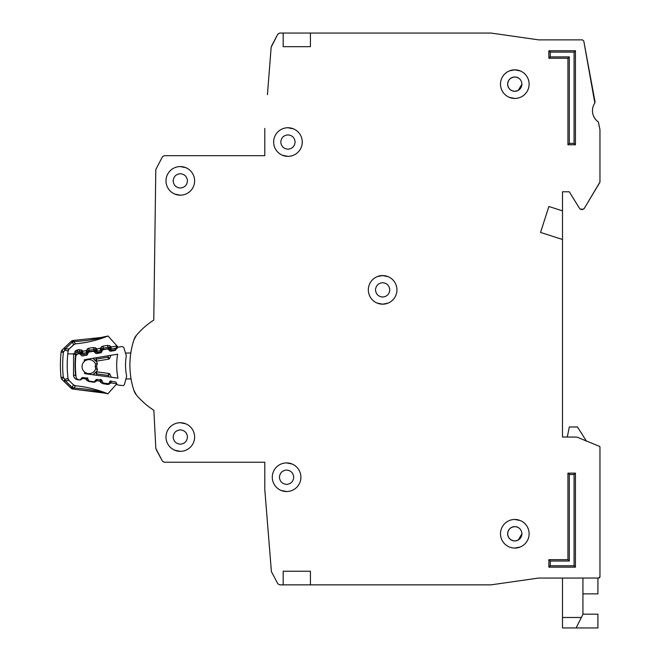 <?xml version="1.0" encoding="UTF-8"?>
<svg xmlns="http://www.w3.org/2000/svg" width="661" height="661" viewBox="0 0 661 661"><rect width="100%" height="100%" fill="white"/><g stroke="black" fill="none" stroke-linecap="round" stroke-linejoin="round"><path stroke-width="0.99" d="M118.03 385.008L122.31 385.578L118.03 385.008A1.363 1.363 0 0 1 116.964 384.223L116.262 382.669A1.363 1.363 0 0 0 115.204 381.876L111.296 381.356A1.363 1.363 0 0 0 110.073 381.835L108.982 383.149A1.363 1.363 0 0 1 107.751 383.628L103.835 383.107A1.363 1.363 0 0 1 102.786 382.331L102.05 380.761A1.363 1.363 0 0 0 101.009 379.992L97.109 379.439A1.363 1.363 0 0 0 95.862 379.935L94.804 381.232A1.363 1.363 0 0 1 93.565 381.728L89.665 381.207A1.363 1.363 0 0 1 88.607 380.422L87.905 378.869A1.363 1.363 0 0 0 86.847 378.084L82.939 377.555A1.363 1.363 0 0 0 81.708 378.034L80.625 379.348A1.363 1.363 0 0 1 79.394 379.827L78.973 379.769A3.404 3.404 0 0 1 76.04 376.77A105.595 105.595 0 0 1 75.726 356.882A3.404 3.404 0 0 1 78.56 353.792L78.981 353.718A1.363 1.363 0 0 1 80.229 354.164L81.344 355.436A1.363 1.363 0 0 0 82.592 355.882L86.484 355.23A1.363 1.363 0 0 0 87.516 354.412L88.169 352.834A1.363 1.363 0 0 1 89.202 352.016L93.085 351.371A1.363 1.363 0 0 1 94.341 351.826L95.432 353.09A1.363 1.363 0 0 0 96.696 353.544L100.579 352.867A1.363 1.363 0 0 0 101.596 352.065L102.281 350.479A1.363 1.363 0 0 1 103.306 349.669L107.206 349.016A1.363 1.363 0 0 1 108.445 349.462L109.577 350.735A1.363 1.363 0 0 0 110.825 351.181L114.708 350.537A1.363 1.363 0 0 0 115.741 349.71L116.394 348.14A1.363 1.363 0 0 1 117.427 347.314L121.69 346.612A2.041 2.041 0 0 1 123.979 348.033L126.334 355.808A55.45 55.45 0 0 0 126.664 376.241L124.557 384.091A2.041 2.041 0 0 1 122.31 385.578L118.03 385.008M187.468 437.028C187.022 441.35 184.634 443.738 180.313 444.184C175.991 443.738 173.603 441.358 173.157 437.028C173.603 432.707 175.991 430.328 180.313 429.881C184.634 430.328 187.013 432.707 187.468 437.028C187.022 441.35 184.634 443.738 180.313 444.184C184.634 443.738 187.022 441.35 187.468 437.028M293.74 477.225C293.294 481.547 290.906 483.935 286.585 484.381C282.264 483.935 279.884 481.547 279.429 477.225C279.876 472.904 282.264 470.525 286.585 470.07C290.906 470.516 293.294 472.904 293.74 477.225C293.294 481.547 290.906 483.935 286.585 484.381C290.906 483.935 293.294 481.547 293.74 477.225M187.468 180.883C187.022 185.204 184.634 187.584 180.313 188.038C175.991 187.592 173.603 185.204 173.157 180.883C173.603 176.561 175.991 174.174 180.313 173.727C184.634 174.174 187.013 176.561 187.468 180.883C187.022 185.204 184.634 187.584 180.313 188.038C184.634 187.584 187.022 185.204 187.468 180.883M295.103 142.049C294.657 146.37 292.269 148.758 287.948 149.204C283.627 148.758 281.247 146.37 280.793 142.049C281.239 137.728 283.627 135.348 287.948 134.894C292.269 135.34 294.657 137.728 295.103 142.049C294.657 146.37 292.269 148.758 287.948 149.204C292.269 148.758 294.657 146.37 295.103 142.049M377.142 303.085L382.645 304.184L387.908 303.184M389.8 289.882C389.354 294.203 386.966 296.591 382.645 297.037C378.323 296.591 375.935 294.203 375.489 289.882C375.935 285.56 378.323 283.172 382.645 282.726C386.966 283.172 389.346 285.56 389.8 289.882C389.354 294.203 386.966 296.591 382.645 297.037C386.966 296.591 389.354 294.203 389.8 289.882M518.216 547.663L520.075 547.068L518.216 547.663M507.656 84.145C508.102 79.824 510.482 77.436 514.803 76.99C519.125 77.436 521.512 79.824 521.959 84.145L518.216 90.433A7.155 7.155 0 0 1 517.679 90.697L514.803 91.301C510.482 90.854 508.102 88.467 507.656 84.145A7.155 7.155 0 0 1 508.135 81.559L508.152 81.51A7.155 7.155 0 0 1 509.598 79.237L509.747 79.089A7.155 7.155 0 0 1 511.936 77.593L512.176 77.494A7.155 7.155 0 0 1 517.398 77.477M512.217 540.442A7.155 7.155 0 0 0 514.803 540.921C519.125 540.475 521.512 538.087 521.959 533.766L518.216 540.062A7.155 7.155 0 0 1 517.679 540.318L517.439 540.417A7.155 7.155 0 0 1 514.803 540.921C510.482 540.475 508.102 538.095 507.656 533.766C508.102 529.453 510.482 527.065 514.803 526.619C519.125 527.065 521.512 529.444 521.959 533.766L518.216 540.062M283.181 571.236L283.181 584.861L283.181 571.236L310.43 571.236L310.43 584.861L490.867 584.861L474.615 584.861L491.057 584.853L538.55 578.061L491.057 584.853L538.55 578.061L598.602 578.053L599.965 576.689L599.965 447.026A0.678 0.678 0 0 0 599.544 446.398L599.965 447.026L599.965 576.689A1.363 1.363 0 0 1 599.634 577.574M582.928 593.884L597.916 593.884L597.916 578.053L598.602 578.053A1.363 1.363 0 0 0 599.56 577.648M586.34 440.961L577.483 426.981L569.303 426.981L567.295 437.028L562.494 437.028L562.494 239.472L540.558 232.449L548.87 206.496L562.494 210.859L562.494 191.781L569.303 191.781L579.804 208.843L569.303 191.781L562.494 191.781L569.303 191.781L579.804 208.843L582.837 209.496L580.969 209.496L584.01 208.835L599.866 182.403L584.01 208.835L599.965 182.056L599.965 129.68L599.965 182.056L599.965 129.68L598.354 121.93A13.625 13.625 0 0 1 594.85 103.017A13.625 13.625 0 0 0 598.354 121.93A13.625 13.625 0 0 1 594.85 103.017L583.77 40.974L595.065 101.992L583.77 40.974L582.432 39.867L538.649 39.867L490.958 33.05L310.43 33.05L310.43 46.675L283.181 46.675L283.181 33.05L283.181 46.675M549.547 39.867L538.649 39.867L549.547 39.867M267.432 94.705L271.175 47.096L277.835 34.141L271.407 46.303L277.835 34.141L279.644 33.05L310.43 33.05M264.788 128.424L264.788 155.674L164.242 155.674L264.788 155.674L164.242 155.674L162.449 156.748L155.798 169.58L153.773 320.098A76.982 76.982 0 0 0 136.455 335.276A13.625 13.625 0 0 0 133.919 339.845A13.625 13.625 0 0 1 136.455 335.276L133.919 339.845A81.749 81.749 0 0 0 133.919 390.477A81.749 81.749 0 0 1 131.06 378.893L125.929 378.976M136.455 395.038A13.625 13.625 0 0 1 133.919 390.477L136.455 395.038A13.625 13.625 0 0 1 133.919 390.477A13.625 13.625 0 0 0 136.455 395.038A76.982 76.982 0 0 0 153.856 410.274A76.982 76.982 0 0 1 153.773 410.225A76.982 76.982 0 0 0 153.856 410.274L155.839 448.488L153.856 410.274L155.839 448.488L162.449 461.163L156.087 449.348L162.449 461.163L164.242 462.237L264.788 462.237L264.788 489.487L271.407 571.608L277.835 583.779L271.407 571.608L277.835 583.779L279.644 584.861L310.43 584.861M337.68 584.861L382.645 584.861L337.68 584.861M597.916 578.053L598.602 578.053L597.916 578.053M507.656 533.766A7.155 7.155 0 0 1 508.135 531.18L508.152 531.138A7.155 7.155 0 0 1 509.598 528.866L509.747 528.709A7.155 7.155 0 0 1 511.936 527.222L514.803 526.619L511.936 527.222M388.147 276.678L382.645 275.579L377.373 276.579M517.679 90.697L514.803 91.301C519.125 90.846 521.512 88.467 521.959 84.145L518.216 90.433M155.798 169.58L153.773 320.098L155.798 169.58M164.242 462.237L264.788 462.237L164.242 462.237M375.489 289.882C375.935 285.56 378.323 283.172 382.645 282.726C378.323 283.172 375.935 285.56 375.489 289.882M280.793 142.049C281.239 137.728 283.627 135.348 287.948 134.894C283.627 135.348 281.239 137.728 280.793 142.049M173.157 180.883C173.603 176.561 175.991 174.174 180.313 173.727C175.991 174.174 173.603 176.561 173.157 180.883M279.429 477.225C279.876 472.904 282.264 470.525 286.585 470.07C282.264 470.525 279.876 472.904 279.429 477.225M173.157 437.028C173.603 432.707 175.991 430.328 180.313 429.881C175.991 430.328 173.603 432.707 173.157 437.028M84.492 371.92A6.982 6.982 0 0 0 95.746 368.557A6.982 6.982 0 0 1 84.492 371.92A6.982 6.982 0 0 1 84.327 361.46A96.737 96.737 0 0 1 84.41 359.724L117.633 354.189A64.307 64.307 0 0 0 118.005 378.133L84.633 373.655A96.737 96.737 0 0 1 84.492 371.92L84.633 373.655M84.41 359.724L84.327 361.46A6.982 6.982 0 0 1 95.68 364.467L95.167 366.516L95.804 368.764L95.167 366.516L95.729 364.261L97.398 363.22L96.572 366.5L97.498 369.755L96.399 371.837A1.363 1.363 0 0 1 96.713 371.837L96.812 373.919L95.481 372.325L93.408 374.837L95.481 372.325A1.363 1.363 0 0 1 96.713 371.837L108.85 373.465A1.363 1.363 0 0 1 109.908 374.258L108.206 375.44L108.85 373.465A1.363 1.363 0 0 1 109.908 374.258L111.255 377.224M125.516 353.09L130.804 353.007A81.749 81.749 0 0 1 133.919 339.845A13.625 13.625 0 0 1 136.455 335.276M96.233 361.17A1.363 1.363 0 0 0 96.539 361.154L96.58 359.072L95.291 360.708L93.143 358.27L96.233 361.17L97.274 363.261M97.498 369.755L95.804 368.764M92.912 374.77L95.481 372.325M95.291 360.708A1.363 1.363 0 0 0 96.539 361.154L108.627 359.146A1.363 1.363 0 0 0 109.66 358.32L110.908 355.312M108.528 355.701L107.917 357.188L109.66 358.32A1.363 1.363 0 0 1 108.627 359.146L107.917 357.188L96.58 359.072L95.523 357.874M96.572 366.5L95.167 366.516M582.928 614.168L597.916 614.168L597.916 627.95L562.494 627.95L562.494 578.053M576.119 627.95L582.928 614.325L582.928 578.053M166.002 437.028A14.302 14.302 0 0 0 180.313 451.339A14.302 14.302 0 0 0 194.615 437.028A14.302 14.302 0 0 0 180.313 422.726A14.302 14.302 0 0 0 166.002 437.028M174.81 450.24L180.313 451.339M272.282 477.225A14.302 14.302 0 0 0 286.585 491.528A14.302 14.302 0 0 0 300.895 477.225A14.302 14.302 0 0 0 286.585 462.923A14.302 14.302 0 0 0 272.282 477.225M281.082 490.429L286.585 491.528M166.002 180.883A14.302 14.302 0 0 0 180.313 195.185A14.302 14.302 0 0 0 194.615 180.883A14.302 14.302 0 0 0 180.313 166.572A14.302 14.302 0 0 0 166.002 180.883M174.81 194.086L180.313 195.185M273.646 142.049A14.302 14.302 0 0 0 287.948 156.36A14.302 14.302 0 0 0 302.259 142.049A14.302 14.302 0 0 0 287.948 127.747A14.302 14.302 0 0 0 273.646 142.049M282.445 155.252L287.948 156.36M368.334 289.882A14.302 14.302 0 0 0 382.645 304.184A14.302 14.302 0 0 0 396.947 289.882A14.302 14.302 0 0 0 382.645 275.579A14.302 14.302 0 0 0 368.334 289.882M500.501 84.145A14.302 14.302 0 0 0 514.803 98.448A14.302 14.302 0 0 0 529.114 84.145A14.302 14.302 0 0 0 514.803 69.835A14.302 14.302 0 0 0 500.501 84.145M509.3 97.349L514.803 98.448M514.803 548.076L520.075 547.068M500.501 533.766A14.302 14.302 0 0 0 514.803 548.076A14.302 14.302 0 0 0 529.114 533.766A14.302 14.302 0 0 0 514.803 519.463A14.302 14.302 0 0 0 500.501 533.766M517.439 90.797A7.155 7.155 0 0 1 512.217 90.813M512.176 90.797A7.155 7.155 0 0 1 509.904 89.351M509.747 89.202A7.155 7.155 0 0 1 508.251 87.021M508.152 86.773A7.155 7.155 0 0 1 507.656 84.401M512.176 540.417A7.155 7.155 0 0 1 509.904 538.979M509.747 538.831A7.155 7.155 0 0 1 508.251 536.641M508.152 536.402A7.155 7.155 0 0 1 507.656 534.03M517.439 77.494A7.155 7.155 0 0 1 518.216 77.858L518.216 77.849M587.108 441.275L599.544 446.398L576.921 437.086L562.494 437.028M567.939 58.259L548.87 58.259L548.87 50.765L575.434 50.765L575.434 144.776L567.939 144.776L567.939 58.259L569.303 56.896L550.233 56.896L548.87 58.259M575.434 567.155L548.87 567.155L548.87 559.66L567.939 559.66L567.939 473.136L575.434 473.136L575.434 567.155L574.078 565.791L550.233 565.791L548.87 567.155M567.939 144.776L569.303 143.412L569.303 56.896M575.434 144.776L574.078 143.412L569.303 143.412M575.434 50.765L574.078 52.128L574.078 143.412M548.87 50.765L550.233 52.128L574.078 52.128M575.434 473.136L574.078 474.499L574.078 565.791M567.939 473.136L569.303 474.499L574.078 474.499M567.939 559.66L569.303 561.015L569.303 474.499M548.87 559.66L550.233 561.015L569.303 561.015M520.314 70.942L514.803 69.835L509.54 70.843M520.314 520.562L514.803 519.463M562.494 210.859L562.494 239.472M512.176 527.114A7.155 7.155 0 0 1 517.398 527.098M517.439 527.114A7.155 7.155 0 0 1 518.216 527.478L518.216 527.478M293.451 128.845L287.948 127.747M185.815 167.679L180.313 166.572M292.096 464.022L286.585 462.923M185.815 423.825L180.313 422.726M76.412 385.859L75.47 385.76A115.815 115.815 0 0 1 107.619 393.708L100.431 391.849C93.969 390.097 85.038 388.808 73.635 387.974L72.941 387.677A3.404 2.074 -150.3 0 1 72.289 387.28L73.627 389.155L105.19 393.196M76.593 385.875L75.461 385.76A3.404 3.404 0 0 1 73.454 384.826L75.478 385.76L73.305 389.147A3.404 3.404 0 0 1 71.066 388.197L72.008 387.214L73.305 389.147A3.404 3.404 0 0 1 71.066 388.197L64.191 381.587L64.803 379.348L63.299 377.208L62.068 379.546L64.191 381.587L62.068 379.546A3.404 3.404 0 0 1 61.035 377.439L63.299 377.208A118.311 118.311 0 0 1 63.382 352.296L64.902 350.165L64.307 347.917L62.167 349.942L63.382 352.296L61.126 352.049A3.404 3.404 0 0 1 62.167 349.942A3.404 3.404 0 0 0 61.126 352.049A120.583 120.583 0 0 0 61.035 377.439A120.583 120.583 0 0 1 61.126 352.049M72.008 387.214L65.133 380.604L64.803 379.348L68 378.497L69.017 380.554A3.404 3.404 0 0 1 68.009 378.522A113.766 113.766 0 0 1 67.786 353.866L75.701 353.891L73.611 353.883L77.61 349.909L76.668 350.156M67.042 378.654L68 378.497L69.033 380.579L73.454 384.826L69.033 380.571L65.133 380.604L64.191 381.587L72.099 388.883M68.108 351.016A3.404 3.404 0 0 1 69.141 348.967L65.241 348.909L64.902 350.165L68.108 351.016A113.766 113.766 0 0 0 67.786 353.866M107.817 336.102A115.815 115.815 0 0 1 75.627 343.827A3.404 3.404 0 0 0 73.594 344.745L75.618 343.827L73.586 344.745L72.446 342.282L73.478 340.423L73.792 341.605C85.401 340.82 94.349 339.58 100.654 337.903L107.817 336.102A3.404 3.404 0 0 1 108.065 336.011L100.67 337.54L73.478 340.423L72.165 342.348L73.792 341.605L75.618 343.827L78.494 343.522M76.015 376.53A2.727 2.727 0 0 1 75.536 375.233A105.934 105.934 0 0 1 75.61 354.354A2.727 2.727 0 0 1 77.915 351.933L79.7 351.669L79.898 353.015L80.939 352.123L81.518 352.809L82.832 351.198L82.757 353.271L86.707 352.677L86.029 350.718L87.748 351.875L88.111 351.049A1.363 1.363 0 0 1 89.152 350.247L89.169 352.024M75.701 353.891A2.727 2.727 0 0 1 77.915 351.933L77.61 349.909L79.394 349.644L82.832 351.198L86.029 350.718L88.855 348.223L93.54 347.521L94.052 350.884L95.085 350L95.671 350.685L96.977 349.066L96.903 351.148L100.852 350.553L100.175 348.587L101.901 349.743L102.257 348.925A1.363 1.363 0 0 1 103.306 348.116L103.422 349.652M107.685 345.389L110.784 346.546L109.23 347.876A1.363 1.363 0 0 0 107.991 347.413L103.306 348.116L103 346.1L107.685 345.389L108.197 348.76L109.23 347.876L109.817 348.554L111.122 346.942L111.056 349.016L115.394 348.364L115.601 349.71L111.255 350.363L108.197 348.76L103.504 349.462L100.381 348.107L103 346.1L101.43 346.761M100.968 392.312L73.627 389.155M116.493 384.347L116.08 384.801L116.46 384.206M107.495 393.659L107.619 393.708A3.404 3.404 0 0 0 107.859 393.799L116.79 383.834M110.941 380.819L110.998 382.893L116.584 383.768A2.041 2.041 0 0 1 116.08 384.801M82.708 377.538L82.394 378.836L79.287 379.968L77.511 379.687C75.214 379.174 73.883 377.753 73.503 375.431L73.611 353.883M87.657 377.795L85.93 378.943L82.732 378.439L82.138 377.687M96.837 379.431L96.523 381.058L93.424 382.19L88.739 381.455L86.128 379.422L86.261 378.001M101.794 380.025L100.059 381.166L96.87 380.67L96.093 379.703M109.701 381.265L110.998 382.893L107.553 384.421L102.868 383.677L100.265 381.653L100.753 379.207M117.286 346.248L114.667 343.34M117.509 347.306L117.906 346.942L116.526 345.513M109.387 345.571L111.122 346.942L116.716 346.1L116.576 347.248L116.716 346.108A2.041 2.041 0 0 0 116.22 345.067L108.065 336.011L100.67 337.54L101.513 338.407M75.47 385.76L73.445 384.826L72.289 387.28M62.068 379.546A3.404 3.404 0 0 1 61.366 378.588A3.404 3.404 0 0 0 62.068 379.546A3.404 3.404 0 0 1 61.035 377.439M74.247 385.396L73.495 384.859M116.22 345.067L117.41 347.389L116.22 345.067L116.443 347.562L115.394 348.364L111.056 349.016A1.363 1.363 0 0 1 109.817 348.554A1.363 1.363 0 0 0 111.056 349.016L111.255 350.363M103.678 336.953L107.008 336.242M74.47 344.15L69.124 348.983L68.091 351.032L69.124 348.983L73.644 344.695L69.124 348.983M100.53 337.936L90.136 339.952M67.819 351.065L67.339 350.941M77.915 351.933L78.122 353.28L76.965 354.511L73.578 354.139M84.137 342.72L85.294 342.522M116.592 347.81L116.576 347.248L117.253 348M87.285 348.892L88.847 348.223L89.152 350.247L93.845 349.537A1.363 1.363 0 0 1 95.085 350L96.638 348.669L95.242 347.694M79.394 349.644L79.7 351.669A1.363 1.363 0 0 1 80.939 352.123L82.493 350.801L81.088 349.818M62.853 349.297L63.902 348.306M65.794 348.909L66.587 348.942M71.231 341.357A3.404 3.404 0 0 1 72.264 340.679A3.404 3.404 0 0 0 71.231 341.357L72.165 342.348L65.241 348.909L64.307 347.917L71.231 341.357L62.274 349.851M117.014 348.471L116.311 347.802M72.264 340.679A3.404 3.404 0 0 1 73.478 340.423A3.404 3.404 0 0 0 72.264 340.679M87.797 353.734L82.964 354.618L82.757 353.271L81.518 352.809A1.363 1.363 0 0 0 82.757 353.271A1.363 1.363 0 0 1 81.518 352.809L80.485 353.693L79.898 353.015L78.122 353.28M88.632 352.255L87.748 351.875L86.707 352.677A1.363 1.363 0 0 0 87.748 351.875A1.363 1.363 0 0 1 86.707 352.677L86.905 354.023M86.236 350.239L89.359 351.594L88.524 350.512M101.753 351.693L97.109 352.495L96.903 351.148L95.671 350.685A1.363 1.363 0 0 0 96.903 351.148A1.363 1.363 0 0 1 95.671 350.685L94.63 351.569L94.052 350.884L89.359 351.594M102.579 350.041L101.901 349.743L100.852 350.553A1.363 1.363 0 0 0 101.901 349.743A1.363 1.363 0 0 1 100.852 350.553L101.05 351.9M72.941 387.677L72.603 388.247M65.042 349.52L65.042 349.52A3.404 0.487 -164.8 0 0 64.464 349.429M84.327 361.46A6.982 6.982 0 0 1 95.68 364.467M93.68 358.882L92.656 358.345M95.795 375.151L96.812 373.919L108.206 375.44L108.867 376.91M562.494 617.49L581.35 617.49M550.233 56.896L550.233 52.128M550.233 565.791L550.233 561.015M64.935 379.992A3.404 0.487 165.2 0 1 64.357 380.075M73.098 341.894L72.76 341.316M80.378 351.735L79.898 353.015M94.523 349.611L94.052 350.884M102.678 348.38L103.504 349.462M108.668 347.479L108.197 348.76M75.643 350.677L74.916 351.288M75.875 375.2L73.503 375.431L73.71 376.44M74.098 377.324L74.776 378.241M79.312 379.819L80.989 379.802M87.814 378.712L86.128 379.422L87.169 380.777M93.498 381.719L93.424 382.19L95.118 382.025M102.1 380.868L100.265 381.653L101.307 383M107.677 383.62L107.553 384.421L109.255 384.256M100.431 391.849L101.298 391.353M77.511 379.687L77.577 379.257M82.394 378.836L81.609 378.158M88.739 381.455L88.847 380.777M96.523 381.058L95.597 380.257M102.868 383.677L103.025 382.686M110.66 383.289L109.619 382.389M93.54 347.521L96.977 349.066L100.381 348.107M116.072 349.595L115.601 349.71M97.109 352.495L94.63 351.569M82.964 354.618L80.485 353.693M111.056 349.016L109.817 348.554L108.784 349.446M115.634 348.306L115.939 349.231M105.9 393.353L105.33 393.221M104.554 393.055L104.017 392.94M102.62 392.642L102.001 392.518M107.85 393.807L100.455 392.213M116.476 384.173L116.22 384.628M74.338 385.437L73.454 384.826M101.141 337.457L100.67 337.54M83.493 342.828L79.733 343.373M116.716 346.1L116.733 346.637M63.935 348.273L62.902 349.256M90.342 341.506L94.069 340.605"/></g></svg>
